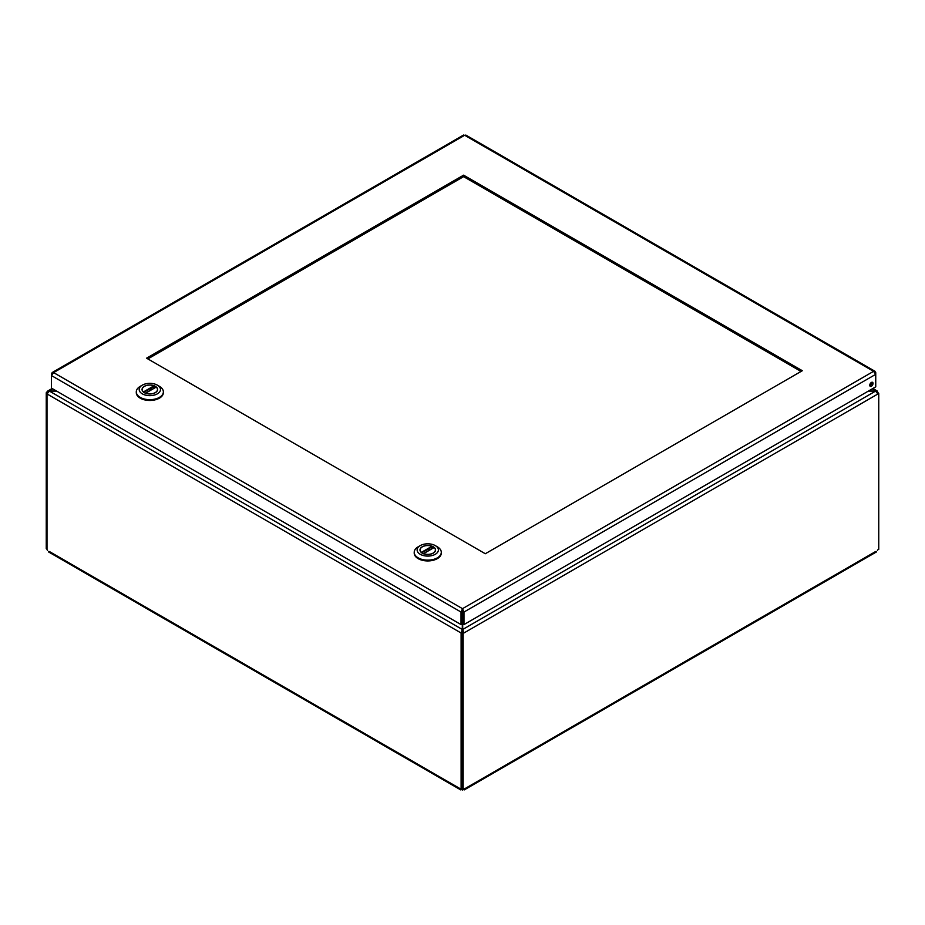 <?xml version="1.0" encoding="UTF-8"?>
<svg xmlns="http://www.w3.org/2000/svg" width="925" height="925" viewBox="0 0 925 925"><rect width="100%" height="100%" fill="white"/><g stroke="black" fill="none" stroke-linecap="round" stroke-linejoin="round"><path stroke-width="1.39" d="M875.593 551.543L462.65 789.962A1.665 0.96 0 0 0 462.35 789.962L460.523 788.898A1.665 0.96 60 0 1 460.592 788.852A1.665 0.96 60 0 1 461.113 788.805L461.853 788.378M464.327 788.817L464.211 789.927L876.611 551.832M48.389 551.832L460.789 789.927L460.523 788.898L49.407 551.543M47.198 393.287L46.25 392.743L46.25 548.583L47.002 549.022M46.25 392.743L47.776 390.986L52.864 388.916M872.136 388.916L877.224 390.986L877.478 392.605M877.998 393.056L877.998 392.304M462.65 788.99L462.65 789.962M462.697 610.593L462.697 629.474L463.98 632.954L461.853 632.688L461.853 788.539L463.147 789.279L463.147 633.428M464.477 788.898A1.665 0.96 120 0 0 464.408 788.852A1.665 0.96 120 0 0 463.147 789.279M877.605 392.824L878.75 393.483L878.75 549.323A1.665 0.96 120 0 0 877.42 550.491M878.75 393.483L877.918 393.969L875.547 391.113L868.344 391.113M462.35 789.962L462.35 788.817M56.656 391.113L49.453 391.113L47.082 393.865M47.58 550.491A1.665 0.96 60 0 0 47.002 549.716L47.002 393.911M462.396 632.376L461.113 633.001L461.113 788.805M461.113 633.001L462.303 629.474L462.303 610.593M461.853 632.688L462.697 632.203L463.98 632.954L877.918 393.969M47.082 393.969L461.02 632.954L462.396 632.261M462.303 632.203L462.303 629.474L49.453 391.113L56.275 390.893M868.725 390.893L875.547 391.113L462.697 629.474L462.697 632.203M462.697 614.651L462.697 618.883M462.303 618.883L462.303 614.651M485.301 553.74L802.31 370.717L463.587 175.16L146.578 358.183L485.301 553.74M801.027 371.457L463.587 176.64L463.587 175.16M463.587 176.64L147.861 358.923M51.939 374.151L52.135 372.567L53.604 372.602L51.43 375.562L461.02 612.038L462.5 608.673L463.98 612.038L875.744 374.313L873.57 371.341L875.038 371.318L875.223 372.902M466.154 136.125L464.674 135.27L463.194 136.125M462.697 623.832L463.98 624.572L875.744 386.835L875.744 372.602M51.43 373.85L51.43 388.095L461.02 624.572L462.303 623.832M461.02 624.572L461.02 612.038L462.303 611.298L462.5 608.673L53.604 372.602L464.674 135.27L873.57 371.341L462.5 608.673M462.5 610.153L463.98 612.038L463.98 624.572M871.396 382.441A2.312 1.33 120 0 0 869.893 384.476A2.312 1.33 120 0 0 870.252 386.326A2.312 1.33 120 0 0 872.553 384.997A2.312 1.33 120 0 0 872.553 382.326A2.312 1.33 120 0 0 871.396 382.441M869.801 385.621A2.312 1.33 120 0 0 871.72 382.303M433.258 553.138A7.782 4.498 180 0 1 424.783 554.11A7.782 4.498 180 0 1 419.973 549.959A7.782 4.498 180 0 1 427.755 545.461A7.782 4.498 180 0 1 435.548 549.959A7.782 4.498 180 0 1 433.258 553.138M420.239 554.295A10.637 6.14 180 0 1 420.239 545.611A10.637 6.14 180 0 1 435.282 545.611A10.637 6.14 180 0 1 435.282 554.295A10.637 6.14 180 0 1 420.239 554.295M420.239 545.611L418.181 546.802A13.54 7.816 -0 0 0 414.215 552.329A13.54 7.816 -0 0 0 418.181 557.856A13.54 7.816 -0 0 0 434.507 559.105A13.54 7.816 -0 0 0 437.328 557.856A13.54 7.816 -0 0 0 441.294 552.329A13.54 7.816 -0 0 0 437.328 546.802L435.282 545.611M414.238 552.722A13.54 7.816 -0 0 0 414.215 553.115A13.54 7.816 -0 0 0 422.575 560.342A13.54 7.816 -0 0 0 437.328 558.642A13.54 7.816 -0 0 0 441.294 553.115A13.54 7.816 -0 0 0 441.283 552.722M420.123 550.814L420.123 549.959A7.643 4.417 180 0 0 421.372 552.375L421.603 552.884M420.123 549.959A7.643 4.417 180 0 1 424.136 546.074A7.643 4.417 180 0 1 431.952 546.27L432.276 548.317M423.558 553.647L434.149 547.531A7.643 4.417 180 0 1 435.397 549.959A7.643 4.417 180 0 1 431.385 553.844A7.643 4.417 180 0 1 423.558 553.647L423.245 553.832M155.331 392.674A7.782 4.498 180 0 1 146.855 393.645A7.782 4.498 180 0 1 142.045 389.494A7.782 4.498 180 0 1 149.827 384.997A7.782 4.498 180 0 1 157.62 389.494A7.782 4.498 180 0 1 155.331 392.674M142.311 393.842A10.637 6.14 180 0 1 142.311 385.147A10.637 6.14 180 0 1 157.354 385.147A10.637 6.14 180 0 1 157.354 393.842A10.637 6.14 180 0 1 142.311 393.842M142.311 385.147L140.253 386.338A13.54 7.816 -0 0 0 136.287 391.865A13.54 7.816 -0 0 0 140.253 397.392A13.54 7.816 -0 0 0 156.579 398.64A13.54 7.816 -0 0 0 159.401 397.392A13.54 7.816 -0 0 0 163.367 391.865A13.54 7.816 -0 0 0 159.401 386.338L157.354 385.147M136.31 392.258A13.54 7.816 -0 0 0 136.287 392.651A13.54 7.816 -0 0 0 144.647 399.877A13.54 7.816 -0 0 0 159.401 398.178A13.54 7.816 -0 0 0 163.367 392.651A13.54 7.816 -0 0 0 163.355 392.258M142.196 390.362L142.196 389.494A7.643 4.417 180 0 0 143.444 391.922L143.676 392.42M142.196 389.494A7.643 4.417 180 0 1 146.208 385.609A7.643 4.417 180 0 1 154.024 385.806L154.348 387.853M145.63 393.183L156.221 387.078A7.643 4.417 180 0 1 157.47 389.494A7.643 4.417 180 0 1 153.458 393.379A7.643 4.417 180 0 1 145.63 393.183L145.306 393.368M432.276 546.71L421.731 552.803M421.372 552.375L431.952 546.27M154.348 386.257L143.803 392.339M143.444 391.922L154.024 385.806M47.776 390.986L52.112 388.488M872.888 388.488L877.224 390.986M875.038 371.318L465.784 135.038M463.552 135.038L52.135 372.567M414.215 552.329L414.215 553.115M441.294 552.329L441.294 553.115M430.518 547.739L432.438 548.386M427.697 549.357L430.241 549.658M435.397 550.814L435.397 549.959M433.987 547.496L423.338 553.647M136.287 391.865L136.287 392.651M163.367 391.865L163.367 392.651M152.59 387.274L154.51 387.933M149.769 388.893L152.313 389.194M157.47 390.362L157.47 389.494M156.059 387.032L145.41 393.183"/></g></svg>
